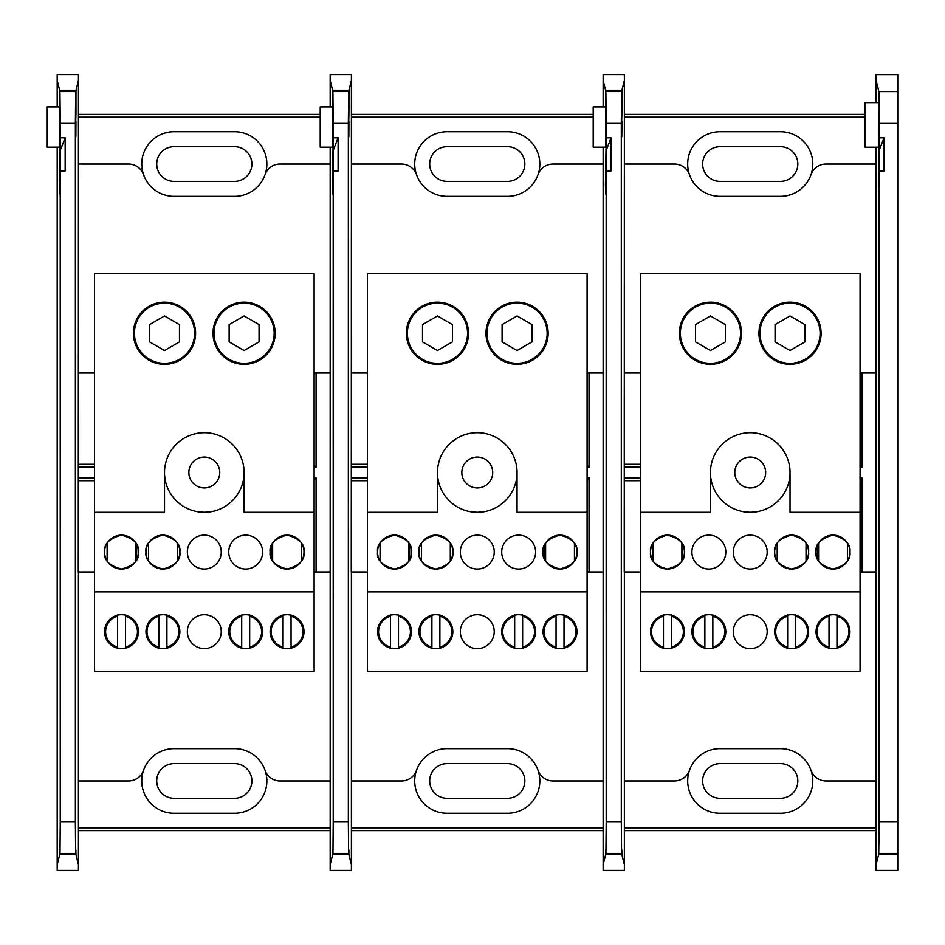 <?xml version="1.0" encoding="UTF-8"?>
<svg xmlns="http://www.w3.org/2000/svg" width="945" height="945" viewBox="0 0 945 945"><rect width="100%" height="100%" fill="white"/><g stroke="black" fill="none" stroke-linecap="round" stroke-linejoin="round"><path stroke-width="1.42" d="M790.032 302.14A31.09 31.09 0 0 0 758.941 333.231A31.09 31.09 0 0 0 790.032 364.321A31.09 31.09 0 0 0 821.11 333.231A31.09 31.09 0 0 0 790.032 302.14M775.065 336.243L775.065 330.207M804.986 330.218L804.986 336.255M695.485 336.243L695.485 330.207M725.406 330.218L725.406 336.255M710.439 302.14A31.09 31.09 0 0 0 679.361 333.231A31.09 31.09 0 0 0 710.439 364.321A31.09 31.09 0 0 0 741.53 333.231A31.09 31.09 0 0 0 710.439 302.14M756.39 511.812L750.236 512.296A39.796 39.796 0 0 1 710.439 472.5L710.439 512.296L640.415 512.296L640.415 273.542L860.056 273.542L860.056 512.296L790.032 512.296L790.032 472.5A39.796 39.796 0 0 0 750.236 432.704A39.796 39.796 0 0 1 790.032 472.5A39.796 39.796 0 0 1 750.236 512.296L744.081 511.812M750.236 432.704A39.796 39.796 0 0 0 710.439 472.5A39.796 39.796 0 0 1 750.236 432.704M708.856 614.711A16.951 16.951 0 0 0 691.905 631.662A16.951 16.951 0 0 0 708.856 648.613A16.951 16.951 0 0 0 725.807 631.662A16.951 16.951 0 0 0 708.856 614.711M667.465 614.711A16.951 16.951 0 0 0 650.514 631.662A16.951 16.951 0 0 0 667.465 648.613A16.951 16.951 0 0 0 684.416 631.662A16.951 16.951 0 0 0 667.465 614.711M681.888 543.174L681.888 560.999M653.054 560.999L653.054 543.174M650.514 552.081C649.558 544.072 655.204 538.414 667.465 535.13C679.739 538.414 685.385 544.072 684.416 552.081C685.385 560.101 679.739 565.748 667.465 569.032C655.204 565.748 649.558 560.101 650.514 552.081M806.038 543.174L806.038 560.999M777.203 560.999L777.203 543.174M774.664 552.081C773.707 544.072 779.353 538.414 791.615 535.13C803.888 538.414 809.534 544.072 808.566 552.081C809.534 560.101 803.888 565.748 791.615 569.032C779.353 565.748 773.707 560.101 774.664 552.081M847.417 543.174L847.417 560.999M818.583 560.999L818.583 543.174M816.055 552.081C815.086 544.072 820.732 538.414 833.006 535.13C845.267 538.414 850.913 544.072 849.957 552.081C850.913 560.101 845.267 565.748 833.006 569.032C820.732 565.748 815.086 560.101 816.055 552.081M791.615 614.711A16.951 16.951 0 0 0 774.664 631.662A16.951 16.951 0 0 0 791.615 648.613A16.951 16.951 0 0 0 808.566 631.662A16.951 16.951 0 0 0 791.615 614.711M833.006 614.711A16.951 16.951 0 0 0 816.055 631.662A16.951 16.951 0 0 0 833.006 648.613A16.951 16.951 0 0 0 849.957 631.662A16.951 16.951 0 0 0 833.006 614.711M860.056 671.458L640.415 671.458L640.415 591.877L860.056 591.877L860.056 671.458M750.236 648.613A16.951 16.951 0 0 0 767.186 631.662A16.951 16.951 0 0 0 750.236 614.711A16.951 16.951 0 0 0 733.285 631.662A16.951 16.951 0 0 0 750.236 648.613M750.236 569.032A16.951 16.951 0 0 0 767.186 552.081A16.951 16.951 0 0 0 750.236 535.13A16.951 16.951 0 0 0 733.285 552.081A16.951 16.951 0 0 0 750.236 569.032M708.856 569.032A16.951 16.951 0 0 0 725.807 552.081A16.951 16.951 0 0 0 708.856 535.13A16.951 16.951 0 0 0 691.905 552.081A16.951 16.951 0 0 0 708.856 569.032M791.615 569.032A16.951 16.951 0 0 0 808.566 552.081A16.951 16.951 0 0 0 791.615 535.13A16.951 16.951 0 0 0 774.664 552.081A16.951 16.951 0 0 0 791.615 569.032M833.006 569.032A16.951 16.951 0 0 0 849.957 552.081A16.951 16.951 0 0 0 833.006 535.13A16.951 16.951 0 0 0 816.055 552.081A16.951 16.951 0 0 0 833.006 569.032M667.465 569.032A16.951 16.951 0 0 0 684.416 552.081A16.951 16.951 0 0 0 667.465 535.13A16.951 16.951 0 0 0 650.514 552.081A16.951 16.951 0 0 0 667.465 569.032M640.415 512.296L640.415 591.877M860.056 591.877L860.056 512.296M710.439 363.317A30.086 30.086 0 0 0 740.526 333.231A30.086 30.086 0 0 0 710.439 303.144A30.086 30.086 0 0 0 680.365 333.231A30.086 30.086 0 0 0 710.439 363.317M710.439 350.512L725.406 341.866L725.406 324.596L710.439 315.949L695.485 324.596L695.485 341.866L710.439 350.512M790.032 363.317A30.086 30.086 0 0 0 820.106 333.231A30.086 30.086 0 0 0 790.032 303.144A30.086 30.086 0 0 0 759.945 333.231A30.086 30.086 0 0 0 790.032 363.317M790.032 350.512L804.986 341.866L804.986 324.596L790.032 315.949L775.065 324.596L775.065 341.866L790.032 350.512M663.484 616.258L663.484 647.077A15.911 15.911 0 0 1 663.484 616.258L663.484 614.864M663.484 647.077L663.484 648.494M671.446 647.077L671.446 616.258A15.911 15.911 0 0 1 671.446 647.077L671.446 648.494M671.446 616.258L671.446 614.864M704.875 616.258L704.875 647.077A15.911 15.911 0 0 1 704.875 616.258L704.875 614.864M704.875 647.077L704.875 648.494M712.837 647.077L712.837 616.258A15.911 15.911 0 0 1 712.837 647.077L712.837 648.494M712.837 616.258L712.837 614.864M795.595 647.077L795.595 616.258A15.911 15.911 0 0 1 795.595 647.077L795.595 648.494M795.595 616.258L795.595 614.864M787.634 616.258L787.634 647.077A15.911 15.911 0 0 1 787.634 616.258L787.634 614.864M787.634 647.077L787.634 648.494M836.975 647.077L836.975 616.258A15.911 15.911 0 0 1 836.975 647.077L836.975 648.494M836.975 616.258L836.975 614.864M829.025 616.258L829.025 647.077A15.911 15.911 0 0 1 829.025 616.258L829.025 614.864M829.025 647.077L829.025 648.494M606.147 175.924L605.745 194.115L605.438 184.842L606.194 137.816L611.096 137.816L606.147 150.468L606.194 821.63L621.314 821.63L621.574 853.441L605.922 853.441L606.194 821.63M719.995 748.653A32.307 32.307 0 0 0 689.496 770.293A32.307 32.307 0 0 0 719.995 813.279L780.476 813.279A32.307 32.307 0 0 0 810.975 770.293A32.307 32.307 0 0 0 780.476 748.653L719.995 748.653A32.307 32.307 0 0 0 689.496 770.293A15.911 15.911 0 0 1 674.47 780.96L624.361 780.96L624.361 864.604L621.869 854.611L605.627 854.611C605.674 848.362 605.71 848.208 605.745 854.138L621.751 854.138C621.798 848.208 621.834 848.362 621.869 854.611C621.834 848.362 621.798 848.208 621.751 854.138L621.574 853.441M624.361 864.604L624.361 870.439L603.134 870.439L603.134 864.604L605.627 854.611C605.674 848.362 605.71 848.208 605.745 854.138L605.922 853.441M860.056 465.212L862.017 467.173L862.017 373.027M860.056 467.173L862.017 467.173M876.098 655.984L876.098 289.016M603.134 864.604L603.134 147.172M603.134 106.939L603.134 74.56L624.361 74.56L624.361 164.04L674.47 164.04A15.911 15.911 0 0 1 689.496 174.707A32.307 32.307 0 0 0 719.995 196.347L780.476 196.347A32.307 32.307 0 0 0 810.975 174.707A32.307 32.307 0 0 0 780.476 131.721L719.995 131.721A32.307 32.307 0 0 0 689.496 174.707A32.307 32.307 0 0 0 719.995 196.347M780.476 748.653A32.307 32.307 0 0 1 810.975 770.293A15.911 15.911 0 0 0 826.001 780.96L876.098 780.96L876.098 702.844M624.361 827.844L876.098 827.844M624.361 830.62L876.098 830.62M719.995 798.312L780.476 798.312A17.353 17.353 0 0 0 797.828 780.96A17.353 17.353 0 0 0 780.476 763.619L719.995 763.619A17.353 17.353 0 0 0 702.643 780.96A17.353 17.353 0 0 0 719.995 798.312M864.958 117.156L624.361 117.156M624.361 114.38L864.958 114.38M780.476 196.347A32.307 32.307 0 0 0 810.975 174.707A15.911 15.911 0 0 1 826.001 164.04L876.098 164.04L876.098 242.156M780.476 181.381A17.353 17.353 0 0 0 797.828 164.04A17.353 17.353 0 0 0 780.476 146.688L719.995 146.688A17.353 17.353 0 0 0 702.643 164.04A17.353 17.353 0 0 0 719.995 181.381L780.476 181.381M860.056 479.788L862.017 477.827L862.017 571.973M862.017 477.827L860.056 477.827M624.232 467.173L640.415 467.173M640.415 464.279L624.232 464.279M624.232 480.721L640.415 480.721M640.415 477.827L624.232 477.827M624.361 164.04L624.232 571.973L640.415 571.973M640.415 373.027L624.361 373.027M681.865 560.822A15.911 15.911 0 0 0 682.585 556.062L682.585 544.426M624.361 571.973L624.361 780.96M860.056 571.973L876.098 571.973M818.606 560.822A15.911 15.911 0 0 1 817.886 556.062L817.886 544.426M876.098 373.027L860.056 373.027M750.236 457.061A15.439 15.439 0 0 0 734.797 472.5A15.439 15.439 0 0 0 750.236 487.939A15.439 15.439 0 0 0 765.674 472.5A15.439 15.439 0 0 0 750.236 457.061M603.134 80.396L605.603 90.259L621.904 90.259L624.361 80.396M605.603 90.259L605.745 147.172L605.875 91.381L621.621 91.381L621.869 114.369L621.904 90.259M605.745 147.172L593.188 147.172L593.188 106.939L605.851 106.939M621.869 114.369L621.656 121.444C621.727 141.998 621.798 141.998 621.869 121.444C621.798 141.998 621.727 141.998 621.656 121.444L621.656 114.369M621.621 91.381L621.314 123.37L606.194 123.37L605.875 91.381M605.473 169.994L605.509 171.057M606.194 170.903L611.096 170.903L611.096 137.816M621.314 123.37L621.314 821.63M606.194 123.37L606.194 137.816M864.958 147.196L864.958 102.627L878.708 102.627L878.708 147.196L864.958 147.196M897.75 123.417L879.157 123.417L878.885 91.606L897.75 91.606L897.75 870.439L876.098 870.439L876.098 864.604L878.602 854.611C878.637 848.397 878.673 848.232 878.72 854.138L897.75 854.138M897.75 91.606L897.75 74.608L876.098 74.608L876.098 80.443L878.885 91.606M876.098 80.443L876.098 102.627M876.098 147.196L876.098 864.604M897.75 854.611L878.602 854.611C878.637 848.397 878.673 848.232 878.72 854.138L879.157 821.63L897.75 821.63M878.437 170.017L878.472 171.08C878.744 184.334 878.956 177.471 879.122 150.491L884.059 137.84L884.059 170.927L879.157 170.927L879.122 175.947C878.897 196.418 878.661 199.395 878.401 184.866L878.472 171.08L879.098 178.227M879.122 175.947L879.157 137.84L884.059 137.84M879.157 170.927L879.157 821.63M879.157 123.417L879.157 137.84M878.708 194.138L878.401 184.866L879.015 184.866M333.183 175.924L332.77 194.115L332.463 184.842L333.219 137.816L338.121 137.816L333.183 150.468L333.219 821.63L348.339 821.63L348.611 853.441L332.959 853.441L333.219 821.63M447.02 748.653A32.307 32.307 0 0 0 416.521 770.293A32.307 32.307 0 0 0 447.02 813.279L507.512 813.279A32.307 32.307 0 0 0 538.012 770.293A32.307 32.307 0 0 0 507.512 748.653L447.02 748.653A32.307 32.307 0 0 0 416.521 770.293A15.911 15.911 0 0 1 401.495 780.96L351.398 780.96L351.398 864.604L348.906 854.611L332.664 854.611C332.699 848.362 332.746 848.208 332.782 854.138L348.788 854.138C348.823 848.208 348.859 848.362 348.906 854.611C348.859 848.362 348.823 848.208 348.788 854.138L348.611 853.441M351.398 864.604L351.398 870.439L330.171 870.439L330.171 864.604L332.664 854.611C332.699 848.362 332.746 848.208 332.782 854.138L332.959 853.441M587.093 465.212L589.042 467.173L589.042 373.027M587.093 467.173L589.042 467.173M603.134 655.984L603.134 289.016M330.171 864.604L330.171 147.172M330.171 106.939L330.171 74.56L351.398 74.56L351.398 164.04L401.495 164.04A15.911 15.911 0 0 1 416.521 174.707A32.307 32.307 0 0 0 447.02 196.347L507.512 196.347A32.307 32.307 0 0 0 538.012 174.707A32.307 32.307 0 0 0 507.512 131.721L447.02 131.721A32.307 32.307 0 0 0 416.521 174.707A32.307 32.307 0 0 0 447.02 196.347M507.512 748.653A32.307 32.307 0 0 1 538.012 770.293A15.911 15.911 0 0 0 553.038 780.96L603.134 780.96L603.134 702.844M351.398 827.844L603.134 827.844M351.398 830.62L603.134 830.62M447.02 798.312L507.512 798.312A17.353 17.353 0 0 0 524.853 780.96A17.353 17.353 0 0 0 507.512 763.619L447.02 763.619A17.353 17.353 0 0 0 429.68 780.96A17.353 17.353 0 0 0 447.02 798.312M593.188 117.156L351.398 117.156M351.398 114.38L593.188 114.38M507.512 196.347A32.307 32.307 0 0 0 538.012 174.707A15.911 15.911 0 0 1 553.038 164.04L603.134 164.04L603.134 242.156M507.512 181.381A17.353 17.353 0 0 0 524.853 164.04A17.353 17.353 0 0 0 507.512 146.688L447.02 146.688A17.353 17.353 0 0 0 429.68 164.04A17.353 17.353 0 0 0 447.02 181.381L507.512 181.381M587.093 479.788L589.042 477.827L589.042 571.973M589.042 477.827L587.093 477.827M351.268 467.173L367.44 467.173M367.44 464.279L351.268 464.279M351.268 480.721L367.44 480.721M367.44 477.827L351.268 477.827M351.398 164.04L351.268 571.973L367.44 571.973M367.44 373.027L351.398 373.027M408.89 560.822A15.911 15.911 0 0 0 409.622 556.062L409.622 544.426M351.398 571.973L351.398 780.96M587.093 571.973L603.134 571.973M545.643 560.822A15.911 15.911 0 0 1 544.911 556.062L544.911 544.426M603.134 373.027L587.093 373.027M477.272 457.061A15.439 15.439 0 0 0 461.833 472.5A15.439 15.439 0 0 0 477.272 487.939A15.439 15.439 0 0 0 492.711 472.5A15.439 15.439 0 0 0 477.272 457.061M330.171 80.396L332.628 90.259L348.941 90.259L351.398 80.396M332.628 90.259L332.77 147.172L332.912 91.381L348.658 91.381L348.894 114.369L348.941 90.259M332.77 147.172L320.213 147.172L320.213 106.939L332.888 106.939M348.894 114.369L348.693 121.444C348.764 141.998 348.835 141.998 348.906 121.444C348.835 141.998 348.764 141.998 348.693 121.444L348.693 114.369M348.658 91.381L348.339 123.37L333.219 123.37L332.912 91.381M332.498 169.994L332.534 171.057M333.219 170.903L338.121 170.903L338.121 137.816M348.339 123.37L348.339 821.63M333.219 123.37L333.219 137.816M60.208 175.924L59.807 194.115L59.5 184.842L60.256 137.816L65.158 137.816L60.208 150.468L60.256 821.63L75.376 821.63L75.647 853.441L59.984 853.441L60.256 821.63M174.057 748.653A32.307 32.307 0 0 0 143.557 770.293A32.307 32.307 0 0 0 174.057 813.279L234.537 813.279A32.307 32.307 0 0 0 265.037 770.293A32.307 32.307 0 0 0 234.537 748.653L174.057 748.653A32.307 32.307 0 0 0 143.557 770.293A15.911 15.911 0 0 1 128.532 780.96L78.435 780.96L78.435 864.604L75.931 854.611L59.7 854.611C59.736 848.362 59.771 848.208 59.818 854.138L75.813 854.138C75.86 848.208 75.895 848.362 75.931 854.611C75.895 848.362 75.86 848.208 75.813 854.138L75.647 853.441M78.435 864.604L78.435 870.439L57.196 870.439L57.196 864.604L59.7 854.611C59.736 848.362 59.771 848.208 59.818 854.138L59.984 853.441M314.118 465.212L316.079 467.173L316.079 373.027M314.118 467.173L316.079 467.173M330.171 655.984L330.171 289.016M234.537 748.653A32.307 32.307 0 0 1 265.037 770.293A15.911 15.911 0 0 0 280.063 780.96L330.171 780.96L330.171 702.844M78.435 827.844L330.171 827.844M78.435 830.62L330.171 830.62M57.196 864.604L57.196 147.172M57.196 106.939L57.196 74.56L78.435 74.56L78.435 164.04L128.532 164.04A15.911 15.911 0 0 1 143.557 174.707A32.307 32.307 0 0 0 174.057 196.347L234.537 196.347A32.307 32.307 0 0 0 265.037 174.707A32.307 32.307 0 0 0 234.537 131.721L174.057 131.721A32.307 32.307 0 0 0 143.557 174.707A32.307 32.307 0 0 0 174.057 196.347M174.057 798.312L234.537 798.312A17.353 17.353 0 0 0 251.89 780.96A17.353 17.353 0 0 0 234.537 763.619L174.057 763.619A17.353 17.353 0 0 0 156.705 780.96A17.353 17.353 0 0 0 174.057 798.312M320.213 117.156L78.435 117.156M78.435 114.38L320.213 114.38M234.537 196.347A32.307 32.307 0 0 0 265.037 174.707A15.911 15.911 0 0 1 280.063 164.04L330.171 164.04L330.171 242.156M234.537 181.381A17.353 17.353 0 0 0 251.89 164.04A17.353 17.353 0 0 0 234.537 146.688L174.057 146.688A17.353 17.353 0 0 0 156.705 164.04A17.353 17.353 0 0 0 174.057 181.381L234.537 181.381M314.118 479.788L316.079 477.827L316.079 571.973M316.079 477.827L314.118 477.827M78.293 467.173L94.476 467.173M94.476 464.279L78.293 464.279M78.293 480.721L94.476 480.721M94.476 477.827L78.293 477.827M78.435 164.04L78.293 571.973L94.476 571.973M94.476 373.027L78.435 373.027M135.926 560.822A15.911 15.911 0 0 0 136.659 556.062L136.659 544.426M78.435 571.973L78.435 780.96M314.118 571.973L330.171 571.973M272.668 560.822A15.911 15.911 0 0 1 271.947 556.062L271.947 544.426M330.171 373.027L314.118 373.027M204.297 457.061A15.439 15.439 0 0 0 188.858 472.5A15.439 15.439 0 0 0 204.297 487.939A15.439 15.439 0 0 0 219.736 472.5A15.439 15.439 0 0 0 204.297 457.061M57.196 80.396L59.665 90.259L75.966 90.259L78.435 80.396M59.665 90.259L59.807 147.172L59.937 91.381L75.683 91.381L75.931 114.369L75.966 90.259M59.807 147.172L47.25 147.172L47.25 106.939L59.913 106.939M75.931 114.369L75.718 121.444C75.789 141.998 75.86 141.998 75.931 121.444C75.86 141.998 75.789 141.998 75.718 121.444L75.718 114.369M75.683 91.381L75.376 123.37L60.256 123.37L59.937 91.381M59.535 169.994L59.57 171.057M60.256 170.903L65.158 170.903L65.158 137.816M75.376 123.37L75.376 821.63M60.256 123.37L60.256 137.816M517.057 302.14A31.09 31.09 0 0 0 485.978 333.231A31.09 31.09 0 0 0 517.057 364.321A31.09 31.09 0 0 0 548.147 333.231A31.09 31.09 0 0 0 517.057 302.14M502.102 336.243L502.102 330.207M532.023 330.218L532.023 336.255M422.51 336.243L422.51 330.207M452.442 330.218L452.442 336.255M437.476 302.14A31.09 31.09 0 0 0 406.385 333.231A31.09 31.09 0 0 0 437.476 364.321A31.09 31.09 0 0 0 468.555 333.231A31.09 31.09 0 0 0 437.476 302.14M483.415 511.812L477.272 512.296A39.796 39.796 0 0 1 437.476 472.5L437.476 512.296L367.44 512.296L367.44 273.542L587.093 273.542L587.093 512.296L517.057 512.296L517.057 472.5A39.796 39.796 0 0 0 477.272 432.704A39.796 39.796 0 0 1 517.057 472.5A39.796 39.796 0 0 1 477.272 512.296L471.118 511.812M477.272 432.704A39.796 39.796 0 0 0 437.476 472.5A39.796 39.796 0 0 1 477.272 432.704M435.881 614.711A16.951 16.951 0 0 0 418.93 631.662A16.951 16.951 0 0 0 435.881 648.613A16.951 16.951 0 0 0 452.832 631.662A16.951 16.951 0 0 0 435.881 614.711M394.502 614.711A16.951 16.951 0 0 0 377.551 631.662A16.951 16.951 0 0 0 394.502 648.613A16.951 16.951 0 0 0 411.453 631.662A16.951 16.951 0 0 0 394.502 614.711M450.304 543.174L450.304 560.999M421.47 560.999L421.47 543.174M418.93 552.081C417.973 544.072 423.62 538.414 435.881 535.13C448.143 538.414 453.801 544.072 452.832 552.081C453.801 560.101 448.143 565.748 435.881 569.032C423.62 565.748 417.973 560.101 418.93 552.081M408.925 543.174L408.925 560.999M380.079 560.999L380.079 543.174M377.551 552.081C376.582 544.072 382.241 538.414 394.502 535.13C406.763 538.414 412.41 544.072 411.453 552.081C412.41 560.101 406.763 565.748 394.502 569.032C382.241 565.748 376.582 560.101 377.551 552.081M574.454 543.174L574.454 560.999M545.619 560.999L545.619 543.174M543.08 552.081C542.123 544.072 547.769 538.414 560.031 535.13C572.292 538.414 577.95 544.072 576.982 552.081C577.95 560.101 572.292 565.748 560.031 569.032C547.769 565.748 542.123 560.101 543.08 552.081M518.651 614.711A16.951 16.951 0 0 0 501.7 631.662A16.951 16.951 0 0 0 518.651 648.613A16.951 16.951 0 0 0 535.602 631.662A16.951 16.951 0 0 0 518.651 614.711M560.031 614.711A16.951 16.951 0 0 0 543.08 631.662A16.951 16.951 0 0 0 560.031 648.613A16.951 16.951 0 0 0 576.982 631.662A16.951 16.951 0 0 0 560.031 614.711M587.093 671.458L367.44 671.458L367.44 591.877L587.093 591.877L587.093 671.458M477.272 648.613A16.951 16.951 0 0 0 494.223 631.662A16.951 16.951 0 0 0 477.272 614.711A16.951 16.951 0 0 0 460.321 631.662A16.951 16.951 0 0 0 477.272 648.613M477.272 569.032A16.951 16.951 0 0 0 494.223 552.081A16.951 16.951 0 0 0 477.272 535.13A16.951 16.951 0 0 0 460.321 552.081A16.951 16.951 0 0 0 477.272 569.032M435.881 569.032A16.951 16.951 0 0 0 452.832 552.081A16.951 16.951 0 0 0 435.881 535.13A16.951 16.951 0 0 0 418.93 552.081A16.951 16.951 0 0 0 435.881 569.032M518.651 569.032A16.951 16.951 0 0 0 535.602 552.081A16.951 16.951 0 0 0 518.651 535.13A16.951 16.951 0 0 0 501.7 552.081A16.951 16.951 0 0 0 518.651 569.032M560.031 569.032A16.951 16.951 0 0 0 576.982 552.081A16.951 16.951 0 0 0 560.031 535.13A16.951 16.951 0 0 0 543.08 552.081A16.951 16.951 0 0 0 560.031 569.032M394.502 569.032A16.951 16.951 0 0 0 411.453 552.081A16.951 16.951 0 0 0 394.502 535.13A16.951 16.951 0 0 0 377.551 552.081A16.951 16.951 0 0 0 394.502 569.032M367.44 512.296L367.44 591.877M587.093 591.877L587.093 512.296M437.476 363.317A30.086 30.086 0 0 0 467.562 333.231A30.086 30.086 0 0 0 437.476 303.144A30.086 30.086 0 0 0 407.389 333.231A30.086 30.086 0 0 0 437.476 363.317M437.476 350.512L452.442 341.866L452.442 324.596L437.476 315.949L422.51 324.596L422.51 341.866L437.476 350.512M517.057 363.317A30.086 30.086 0 0 0 547.143 333.231A30.086 30.086 0 0 0 517.057 303.144A30.086 30.086 0 0 0 486.97 333.231A30.086 30.086 0 0 0 517.057 363.317M517.057 350.512L532.023 341.866L532.023 324.596L517.057 315.949L502.102 324.596L502.102 341.866L517.057 350.512M390.521 616.258L390.521 647.077A15.911 15.911 0 0 1 390.521 616.258L390.521 614.864M390.521 647.077L390.521 648.494M398.483 647.077L398.483 616.258A15.911 15.911 0 0 1 398.483 647.077L398.483 648.494M398.483 616.258L398.483 614.864M431.9 616.258L431.9 647.077A15.911 15.911 0 0 1 431.9 616.258L431.9 614.864M431.9 647.077L431.9 648.494M439.862 647.077L439.862 616.258A15.911 15.911 0 0 1 439.862 647.077L439.862 648.494M439.862 616.258L439.862 614.864M522.632 647.077L522.632 616.258A15.911 15.911 0 0 1 522.632 647.077L522.632 648.494M522.632 616.258L522.632 614.864M514.671 616.258L514.671 647.077A15.911 15.911 0 0 1 514.671 616.258L514.671 614.864M514.671 647.077L514.671 648.494M564.011 647.077L564.011 616.258A15.911 15.911 0 0 1 564.011 647.077L564.011 648.494M564.011 616.258L564.011 614.864M556.05 616.258L556.05 647.077A15.911 15.911 0 0 1 556.05 616.258L556.05 614.864M556.05 647.077L556.05 648.494M244.093 302.14A31.09 31.09 0 0 0 213.003 333.231A31.09 31.09 0 0 0 244.093 364.321A31.09 31.09 0 0 0 275.172 333.231A31.09 31.09 0 0 0 244.093 302.14M229.127 336.243L229.127 330.207M259.048 330.218L259.048 336.255M149.546 336.243L149.546 330.207M179.467 330.218L179.467 336.255M164.513 302.14A31.09 31.09 0 0 0 133.422 333.231A31.09 31.09 0 0 0 164.513 364.321A31.09 31.09 0 0 0 195.591 333.231A31.09 31.09 0 0 0 164.513 302.14M210.451 511.812L204.297 512.296A39.796 39.796 0 0 1 164.513 472.5L164.513 512.296L94.476 512.296L94.476 273.542L314.118 273.542L314.118 512.296L244.093 512.296L244.093 472.5A39.796 39.796 0 0 0 204.297 432.704A39.796 39.796 0 0 1 244.093 472.5A39.796 39.796 0 0 1 204.297 512.296L198.143 511.812M204.297 432.704A39.796 39.796 0 0 0 164.513 472.5A39.796 39.796 0 0 1 204.297 432.704M162.918 614.711A16.951 16.951 0 0 0 145.967 631.662A16.951 16.951 0 0 0 162.918 648.613A16.951 16.951 0 0 0 179.869 631.662A16.951 16.951 0 0 0 162.918 614.711M121.527 614.711A16.951 16.951 0 0 0 104.576 631.662A16.951 16.951 0 0 0 121.527 648.613A16.951 16.951 0 0 0 138.478 631.662A16.951 16.951 0 0 0 121.527 614.711M177.329 543.174L177.329 560.999M148.495 560.999L148.495 543.174M145.967 552.081C144.998 544.072 150.657 538.414 162.918 535.13C175.179 538.414 180.826 544.072 179.869 552.081C180.826 560.101 175.179 565.748 162.918 569.032C150.657 565.748 144.998 560.101 145.967 552.081M135.95 543.174L135.95 560.999M107.116 560.999L107.116 543.174M104.576 552.081C103.619 544.072 109.266 538.414 121.527 535.13C133.8 538.414 139.447 544.072 138.478 552.081C139.447 560.101 133.8 565.748 121.527 569.032C109.266 565.748 103.619 560.101 104.576 552.081M301.479 543.174L301.479 560.999M272.644 560.999L272.644 543.174M270.116 552.081C269.148 544.072 274.794 538.414 287.067 535.13C299.329 538.414 304.975 544.072 304.018 552.081C304.975 560.101 299.329 565.748 287.067 569.032C274.794 565.748 269.148 560.101 270.116 552.081M245.676 614.711A16.951 16.951 0 0 0 228.725 631.662A16.951 16.951 0 0 0 245.676 648.613A16.951 16.951 0 0 0 262.627 631.662A16.951 16.951 0 0 0 245.676 614.711M287.067 614.711A16.951 16.951 0 0 0 270.116 631.662A16.951 16.951 0 0 0 287.067 648.613A16.951 16.951 0 0 0 304.018 631.662A16.951 16.951 0 0 0 287.067 614.711M314.118 671.458L94.476 671.458L94.476 591.877L314.118 591.877L314.118 671.458M204.297 648.613A16.951 16.951 0 0 0 221.248 631.662A16.951 16.951 0 0 0 204.297 614.711A16.951 16.951 0 0 0 187.346 631.662A16.951 16.951 0 0 0 204.297 648.613M204.297 569.032A16.951 16.951 0 0 0 221.248 552.081A16.951 16.951 0 0 0 204.297 535.13A16.951 16.951 0 0 0 187.346 552.081A16.951 16.951 0 0 0 204.297 569.032M162.918 569.032A16.951 16.951 0 0 0 179.869 552.081A16.951 16.951 0 0 0 162.918 535.13A16.951 16.951 0 0 0 145.967 552.081A16.951 16.951 0 0 0 162.918 569.032M245.676 569.032A16.951 16.951 0 0 0 262.627 552.081A16.951 16.951 0 0 0 245.676 535.13A16.951 16.951 0 0 0 228.725 552.081A16.951 16.951 0 0 0 245.676 569.032M287.067 569.032A16.951 16.951 0 0 0 304.018 552.081A16.951 16.951 0 0 0 287.067 535.13A16.951 16.951 0 0 0 270.116 552.081A16.951 16.951 0 0 0 287.067 569.032M121.527 569.032A16.951 16.951 0 0 0 138.478 552.081A16.951 16.951 0 0 0 121.527 535.13A16.951 16.951 0 0 0 104.576 552.081A16.951 16.951 0 0 0 121.527 569.032M94.476 512.296L94.476 591.877M314.118 591.877L314.118 512.296M164.513 363.317A30.086 30.086 0 0 0 194.587 333.231A30.086 30.086 0 0 0 164.513 303.144A30.086 30.086 0 0 0 134.426 333.231A30.086 30.086 0 0 0 164.513 363.317M164.513 350.512L179.467 341.866L179.467 324.596L164.513 315.949L149.546 324.596L149.546 341.866L164.513 350.512M244.093 363.317A30.086 30.086 0 0 0 274.168 333.231A30.086 30.086 0 0 0 244.093 303.144A30.086 30.086 0 0 0 214.007 333.231A30.086 30.086 0 0 0 244.093 363.317M244.093 350.512L259.048 341.866L259.048 324.596L244.093 315.949L229.127 324.596L229.127 341.866L244.093 350.512M117.558 616.258L117.558 647.077A15.911 15.911 0 0 1 117.558 616.258L117.558 614.864M117.558 647.077L117.558 648.494M125.508 647.077L125.508 616.258A15.911 15.911 0 0 1 125.508 647.077L125.508 648.494M125.508 616.258L125.508 614.864M158.937 616.258L158.937 647.077A15.911 15.911 0 0 1 158.937 616.258L158.937 614.864M158.937 647.077L158.937 648.494M166.899 647.077L166.899 616.258A15.911 15.911 0 0 1 166.899 647.077L166.899 648.494M166.899 616.258L166.899 614.864M249.657 647.077L249.657 616.258A15.911 15.911 0 0 1 249.657 647.077L249.657 648.494M249.657 616.258L249.657 614.864M241.707 616.258L241.707 647.077A15.911 15.911 0 0 1 241.707 616.258L241.707 614.864M241.707 647.077L241.707 648.494M291.048 647.077L291.048 616.258A15.911 15.911 0 0 1 291.048 647.077L291.048 648.494M291.048 616.258L291.048 614.864M283.087 616.258L283.087 647.077A15.911 15.911 0 0 1 283.087 616.258L283.087 614.864M283.087 647.077L283.087 648.494M605.922 91.559L621.574 91.559M606.04 184.842L605.438 184.842M897.75 853.441L878.885 853.441M332.959 91.559L348.611 91.559M333.077 184.842L332.463 184.842M59.984 91.559L75.647 91.559M60.102 184.842L59.5 184.842"/></g></svg>
